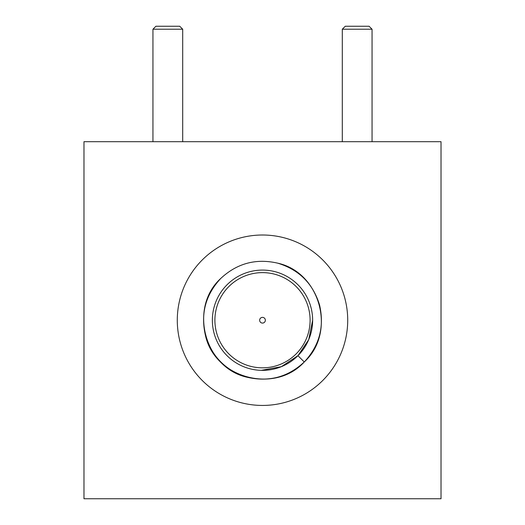 <?xml version="1.0" encoding="UTF-8"?>
<svg xmlns="http://www.w3.org/2000/svg" width="525" height="525" viewBox="0 0 525 525"><rect width="100%" height="100%" fill="white"/><g stroke="black" fill="none" stroke-linecap="round" stroke-linejoin="round"><path stroke-width="0.79" d="M152.946 29.223L155.918 26.25L179.721 26.25L182.7 29.223L152.946 29.223L152.946 141.697M342.3 29.223L345.279 26.25L369.082 26.25L372.054 29.223L342.3 29.223L342.3 141.697M347.714 320.224A85.214 85.214 0 0 0 262.5 235.01A85.214 85.214 0 0 0 177.286 320.224A85.214 85.214 0 0 0 262.5 405.438A85.214 85.214 0 0 0 347.714 320.224M214.896 320.224A47.604 47.604 0 0 0 262.5 367.828A47.604 47.604 0 0 0 310.104 320.224A47.604 47.604 0 0 0 262.5 272.619A47.604 47.604 0 0 0 214.896 320.224M312.637 320.224A50.138 50.138 0 0 1 262.5 370.361A50.138 50.138 0 0 1 212.363 320.224A50.138 50.138 0 0 1 262.5 270.086A50.138 50.138 0 0 1 312.637 320.224L308.72 339.649L297.951 355.674L281.354 366.68L261.279 370.348M265.355 320.224A2.855 2.855 0 0 1 262.5 323.078A2.855 2.855 0 0 1 259.645 320.224A2.855 2.855 0 0 1 262.5 317.369A2.855 2.855 0 0 1 265.355 320.224M441.026 498.75L83.974 498.75L83.974 141.697L441.026 141.697L441.026 498.75M297.951 355.674L304.257 361.981C274.805 394.282 214.817 378.21 205.459 335.508C200.465 313.793 205.557 294.774 220.743 278.467C237.051 263.281 256.069 258.188 277.784 263.183C320.486 272.534 336.558 332.528 304.257 361.981C287.949 377.167 268.931 382.259 247.216 377.265C204.514 367.907 188.442 307.919 220.743 278.467C237.051 263.281 256.069 258.188 277.784 263.183C320.486 272.534 336.558 332.528 304.257 361.981C287.949 377.167 268.931 382.259 247.216 377.265C204.514 367.907 188.442 307.919 220.743 278.467C237.051 263.281 256.069 258.188 277.784 263.183C299.086 269.712 313.012 283.631 319.541 304.94C324.535 326.655 319.443 345.673 304.257 361.981C287.949 377.167 268.931 382.259 247.216 377.265C204.514 367.907 188.442 307.919 220.743 278.467C237.051 263.281 256.069 258.188 277.784 263.183C320.486 272.534 336.558 332.528 304.257 361.981C287.949 377.167 268.931 382.259 247.216 377.265C204.514 367.907 188.442 307.919 220.743 278.467C237.051 263.281 256.069 258.188 277.784 263.183C320.486 272.534 336.558 332.528 304.257 361.981C287.949 377.167 268.931 382.259 247.216 377.265C225.914 370.735 211.988 356.816 205.459 335.508C200.465 313.793 205.557 294.774 220.743 278.467C237.051 263.281 256.069 258.188 277.784 263.183C320.486 272.534 336.558 332.528 304.257 361.981C287.949 377.167 268.931 382.259 247.216 377.265C225.914 370.735 211.988 356.816 205.459 335.508C200.465 313.793 205.557 294.774 220.743 278.467C237.051 263.281 256.069 258.188 277.784 263.183C320.486 272.534 336.558 332.528 304.257 361.981C287.949 377.167 268.931 382.259 247.216 377.265C204.514 367.907 188.442 307.919 220.743 278.467C237.051 263.281 256.069 258.188 277.784 263.183C320.486 272.534 336.558 332.528 304.257 361.981C279.713 387.667 233.133 384.175 213.603 353.338M182.7 29.223L182.7 141.697M372.054 29.223L372.054 141.697"/></g></svg>
